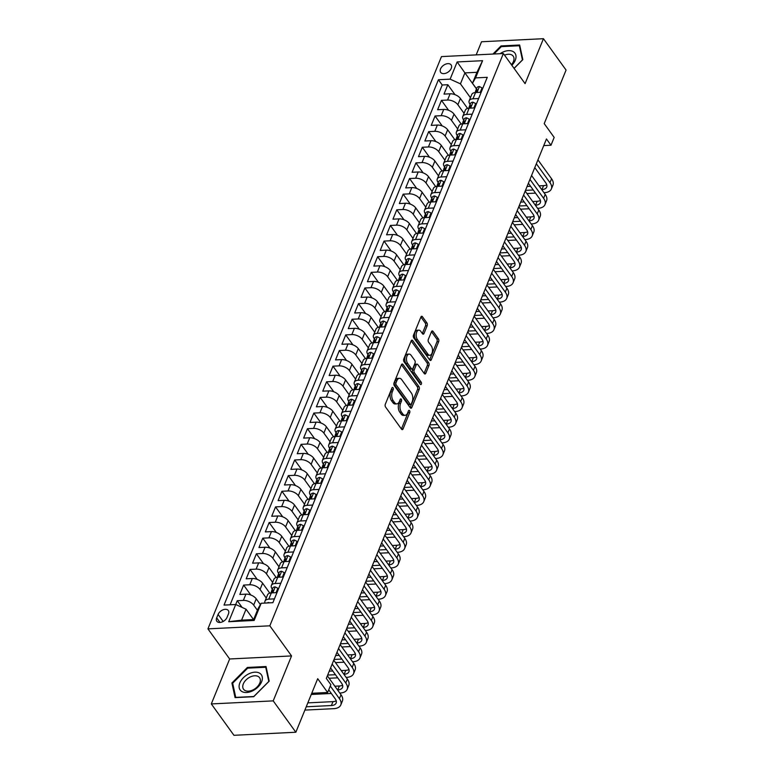 <?xml version="1.0" encoding="UTF-8"?>
<svg xmlns="http://www.w3.org/2000/svg" width="774" height="774" viewBox="0 0 774 774"><rect width="100%" height="100%" fill="white"/><g stroke="black" fill="none" stroke-linecap="round" stroke-linejoin="round"><path stroke-width="1.16" d="M393.018 387.745A1.374 0.755 87.2 0 0 392.515 387.445A1.374 0.755 87.2 0 0 391.963 387.958L385.307 404.26A1.974 1.084 87.2 0 0 385.568 407.027L401.561 429.193A1.974 1.084 87.2 0 0 402.287 429.628A1.974 1.084 87.2 0 0 403.08 428.893L409.736 412.59A1.374 0.755 87.2 0 0 409.552 410.655A1.374 0.755 87.2 0 0 409.04 410.346A1.374 0.755 87.2 0 0 408.488 410.859L407.627 412.977A6.298 3.473 87.2 0 1 405.092 415.328A6.298 3.473 87.2 0 1 402.78 413.945L401.445 412.097A6.298 3.473 87.2 0 1 400.603 403.244L401.464 401.135A1.374 0.755 87.2 0 0 401.29 399.2A1.374 0.755 87.2 0 0 400.777 398.891A1.374 0.755 87.2 0 0 400.226 399.413L399.365 401.522A6.298 3.473 87.2 0 1 396.83 403.873A6.298 3.473 87.2 0 1 394.517 402.49L393.182 400.642A6.298 3.473 87.2 0 1 392.341 391.789L393.202 389.68A1.374 0.755 87.2 0 0 393.018 387.745M440.541 68.896A6.424 4.093 -35.8 0 0 440.696 72.388A6.424 4.093 -35.8 0 0 446.085 73.143A6.424 4.093 -35.8 0 0 451.252 68.373A6.424 4.093 -35.8 0 0 451.107 64.881A6.424 4.093 -35.8 0 0 445.708 64.126A6.424 4.093 -35.8 0 0 440.541 68.896M427.18 325.699A1.974 1.084 87.2 0 0 426.919 322.932L422.43 316.711A1.974 1.084 87.2 0 0 421.704 316.276A1.974 1.084 87.2 0 0 420.911 317.011L413.519 335.123A1.974 1.084 87.2 0 0 413.78 337.89L429.783 360.055A1.974 1.084 87.2 0 0 430.499 360.491A1.974 1.084 87.2 0 0 431.292 359.755L438.684 341.644A1.974 1.084 87.2 0 0 438.423 338.877L433.005 331.369A1.974 1.084 87.2 0 0 432.279 330.933A1.974 1.084 87.2 0 0 431.486 331.669L428.322 339.418A1.974 1.084 87.2 0 0 428.583 342.185L431.273 345.91A5.273 2.902 87.2 0 1 432.405 351.696A5.273 2.902 87.2 0 1 429.86 355.276A5.273 2.902 87.2 0 1 427.925 354.124L417.389 339.525A5.273 2.902 87.2 0 1 416.257 333.739A5.273 2.902 87.2 0 1 418.811 330.159A5.273 2.902 87.2 0 1 420.746 331.32L422.498 333.749A1.974 1.084 87.2 0 0 423.223 334.184A1.974 1.084 87.2 0 0 424.017 333.449L427.18 325.699L425.507 325.777A1.974 1.084 87.2 0 0 425.245 323.01L420.911 317.011M273.212 700.876L291.556 655.926L229.655 658.984L211.312 703.934L273.212 700.876L295.842 732.243L317.698 678.692L327.654 692.498L330.846 684.671L326.318 678.401L546.463 138.962L550.991 145.241L554.174 137.424L544.219 123.617L566.075 70.066L543.445 38.7L481.534 41.757L476.184 54.886M291.556 655.926L269.826 625.818L503.371 53.541L525.091 83.65L543.445 38.7M402.944 364.438A1.974 1.084 87.2 0 0 402.228 364.012A1.974 1.084 87.2 0 0 401.435 364.748L394.043 382.849A1.974 1.084 87.2 0 0 394.305 385.616L410.297 407.792A1.974 1.084 87.2 0 0 411.023 408.217A1.974 1.084 87.2 0 0 411.816 407.482L419.208 389.37A1.974 1.084 87.2 0 0 418.947 386.603L402.944 364.438L401.551 364.506M427.006 362.822A1.974 1.084 87.2 0 1 427.277 365.589L428.941 365.512L425.787 373.262A1.974 1.084 87.2 0 1 424.994 373.997A1.974 1.084 87.2 0 1 424.268 373.561L417.776 364.573A1.974 1.084 87.2 0 0 417.06 364.138A1.974 1.084 87.2 0 0 416.267 364.873L414.167 370.02A1.974 1.084 87.2 0 0 414.429 372.787L421.182 382.143A1.374 0.755 87.2 0 1 421.482 383.652A1.374 0.755 87.2 0 1 420.814 384.591A1.374 0.755 87.2 0 1 420.311 384.291L404.047 361.758A1.974 1.084 87.2 0 1 403.786 358.991L411.178 340.879L427.006 362.822L428.68 362.745L412.687 340.579A1.974 1.084 87.2 0 0 411.962 340.144A1.974 1.084 87.2 0 0 411.178 340.879M428.941 365.512A1.974 1.084 87.2 0 0 428.68 362.745M295.842 732.243L233.942 735.3L211.312 703.934M455.006 94.67L447.827 84.724L443.995 94.099L450.1 93.799L447.556 100.059A8.03 4.334 22.2 0 1 457.869 104.742L464.061 113.323M448.62 110.305L441.451 100.359L437.62 109.734L443.725 109.434L441.17 115.694A8.03 4.334 22.2 0 1 451.484 120.376L457.676 128.958M442.244 125.939L435.065 115.994L431.234 125.378L437.339 125.069L434.794 131.328A8.03 4.334 22.2 0 1 445.108 136.011L451.29 144.593M435.859 141.574L428.68 131.628L424.858 141.013L430.963 140.713L428.409 146.963A8.03 4.334 22.2 0 1 438.723 151.656L444.915 160.228M429.483 157.209L422.304 147.263L418.473 156.648L424.578 156.348L422.033 162.598A8.03 4.334 22.2 0 1 432.347 167.29L438.529 175.872M423.097 172.844L415.919 162.898L412.097 172.283L418.202 171.983L415.648 178.233A8.03 4.334 22.2 0 1 425.961 182.925L432.153 191.507M416.722 188.479L409.543 178.533L405.711 187.918L411.816 187.618L409.272 193.868A8.03 4.334 22.2 0 1 419.585 198.56L425.768 207.142M410.336 204.113L403.157 194.168L399.336 203.552L405.441 203.252L402.886 209.502A8.03 4.334 22.2 0 1 413.2 214.195L419.392 222.777M403.96 219.748L396.781 209.812L392.95 219.187L399.055 218.887L396.511 225.147A8.03 4.334 22.2 0 1 406.814 229.83L413.006 238.411M397.575 235.393L390.396 225.447L386.574 234.822L392.679 234.522L390.125 240.782A8.03 4.334 22.2 0 1 400.439 245.464L406.631 254.046M391.189 251.028L384.02 241.082L380.189 250.457L386.294 250.157L383.74 256.417A8.03 4.334 22.2 0 1 394.053 261.099L400.245 269.681M384.813 266.662L377.635 256.716L373.813 266.101L379.918 265.792L377.364 272.051A8.03 4.334 22.2 0 1 387.677 276.734L393.869 285.316M378.428 282.297L371.259 272.351L367.427 281.736L373.532 281.436L370.978 287.686A8.03 4.334 22.2 0 1 381.292 292.378L387.484 300.951M372.052 297.932L364.873 287.986L361.052 297.371L367.157 297.071L364.602 303.321A8.03 4.334 22.2 0 1 374.916 308.013L381.108 316.595M365.667 313.567L358.497 303.621L354.666 313.006L360.771 312.706L358.217 318.956A8.03 4.334 22.2 0 1 368.53 323.648L374.722 332.23M359.291 329.202L352.112 319.256L348.281 328.64L354.395 328.34L351.841 334.591A8.03 4.334 22.2 0 1 362.155 339.283L368.347 347.865M352.905 344.836L345.736 334.89L341.905 344.275L348.01 343.975L345.456 350.225A8.03 4.334 22.2 0 1 355.769 354.918L361.961 363.499M346.529 360.471L339.351 350.535L335.519 359.91L341.634 359.61L339.08 365.87A8.03 4.334 22.2 0 1 349.393 370.553L355.585 379.134M340.144 376.116L332.975 366.17L329.144 375.545L335.248 375.245L332.694 381.505A8.03 4.334 22.2 0 1 343.008 386.187L349.2 394.769M333.768 391.75L326.589 381.805L322.758 391.18L328.873 390.88L326.318 397.139A8.03 4.334 22.2 0 1 336.632 401.822L342.824 410.404M327.383 407.385L320.213 397.439L316.382 406.824L322.487 406.514L319.933 412.774A8.03 4.334 22.2 0 1 330.246 417.457L336.438 426.039M321.007 423.02L313.828 413.074L309.997 422.459L316.111 422.159L313.557 428.409A8.03 4.334 22.2 0 1 323.871 433.101L330.063 441.673M314.621 438.655L307.452 428.709L303.621 438.094L309.726 437.794L307.172 444.044A8.03 4.334 22.2 0 1 317.485 448.736L323.677 457.318M308.246 454.29L301.067 444.344L297.235 453.728L303.34 453.429L300.796 459.679A8.03 4.334 22.2 0 1 311.109 464.371L317.301 472.953M301.86 469.924L294.681 459.979L290.86 469.363L296.964 469.063L294.41 475.313A8.03 4.334 22.2 0 1 304.724 480.006L310.916 488.588M295.484 485.559L288.305 475.613L284.474 484.998L290.579 484.698L288.034 490.948A8.03 4.334 22.2 0 1 298.348 495.641L304.53 504.222M289.099 501.194L281.92 491.258L278.098 500.633L284.203 500.333L281.649 506.593A8.03 4.334 22.2 0 1 291.962 511.275L298.154 519.857M282.723 516.839L275.544 506.893L271.713 516.268L277.818 515.968L275.273 522.227A8.03 4.334 22.2 0 1 285.587 526.91L291.769 535.492M276.337 532.473L269.159 522.527L265.337 531.902L271.442 531.603L268.888 537.862A8.03 4.334 22.2 0 1 279.201 542.545L285.393 551.127M269.962 548.108L262.783 538.162L258.951 547.547L265.056 547.237L262.512 553.497A8.03 4.334 22.2 0 1 272.816 558.18L279.008 566.761M263.576 563.743L256.397 553.797L252.576 563.182L258.68 562.882L256.126 569.132A8.03 4.334 22.2 0 1 266.44 573.824L272.632 582.396M257.191 579.378L250.021 569.432L246.19 578.817L252.295 578.517L249.741 584.767A8.03 4.334 22.2 0 1 260.054 589.459L266.246 598.041M250.815 595.013L243.636 585.067L239.814 594.451L245.919 594.151A8.03 4.334 22.2 0 1 256.233 598.834L260.393 604.6M450.1 93.799A8.03 4.334 -157.8 0 1 460.414 98.492L467.593 108.428M443.725 109.434A8.03 4.334 -157.8 0 1 454.038 114.126L461.207 124.063M437.339 125.069A8.03 4.334 -157.8 0 1 447.653 129.761L454.831 139.697M430.963 140.713A8.03 4.334 -157.8 0 1 441.277 145.396L448.446 155.332M424.578 156.348A8.03 4.334 -157.8 0 1 434.891 161.031L442.06 170.967M418.202 171.983A8.03 4.334 -157.8 0 1 428.515 176.666L435.685 186.602M411.816 187.618A8.03 4.334 -157.8 0 1 422.13 192.3L429.299 202.246M405.441 203.252A8.03 4.334 -157.8 0 1 415.754 207.945L422.923 217.881M399.055 218.887A8.03 4.334 -157.8 0 1 409.369 223.58L416.538 233.516M392.679 234.522A8.03 4.334 -157.8 0 1 402.993 239.214L410.162 249.151M386.294 250.157A8.03 4.334 -157.8 0 1 396.607 254.849L403.776 264.785M379.918 265.792A8.03 4.334 -157.8 0 1 390.231 270.484L397.401 280.42M373.532 281.436A8.03 4.334 -157.8 0 1 383.846 286.119L391.015 296.055M367.157 297.071A8.03 4.334 -157.8 0 1 377.47 301.754L384.639 311.69M360.771 312.706A8.03 4.334 -157.8 0 1 371.085 317.388L378.254 327.325M354.395 328.34A8.03 4.334 -157.8 0 1 364.709 333.023L371.878 342.969M348.01 343.975A8.03 4.334 -157.8 0 1 358.323 348.668L365.492 358.604M341.634 359.61A8.03 4.334 -157.8 0 1 351.947 364.302L359.117 374.239M335.248 375.245A8.03 4.334 -157.8 0 1 345.562 379.937L352.731 389.873M328.873 390.88A8.03 4.334 -157.8 0 1 339.186 395.572L346.355 405.508M322.487 406.514A8.03 4.334 -157.8 0 1 332.801 411.207L339.97 421.143M316.111 422.159A8.03 4.334 -157.8 0 1 326.415 426.842L333.594 436.778M309.726 437.794A8.03 4.334 -157.8 0 1 320.039 442.476L327.209 452.413M303.34 453.429A8.03 4.334 -157.8 0 1 313.654 458.111L320.833 468.047M296.964 469.063A8.03 4.334 -157.8 0 1 307.278 473.746L314.447 483.692M290.579 484.698A8.03 4.334 -157.8 0 1 300.892 489.391L308.062 499.327M284.203 500.333A8.03 4.334 -157.8 0 1 294.517 505.025L301.686 514.962M277.818 515.968A8.03 4.334 -157.8 0 1 288.131 520.66L295.3 530.596M271.442 531.603A8.03 4.334 -157.8 0 1 281.755 536.295L288.925 546.231M265.056 547.237A8.03 4.334 -157.8 0 1 275.37 551.93L282.539 561.866M258.68 562.882A8.03 4.334 -157.8 0 1 268.994 567.565L276.163 577.501M252.295 578.517A8.03 4.334 -157.8 0 1 262.609 583.199L269.778 593.136M227.053 617.352L228.456 613.917A6.221 3.957 -35.8 0 0 228.311 610.531A6.221 3.957 -35.8 0 0 223.086 609.796A6.221 3.957 -35.8 0 0 218.084 614.43L216.681 617.865A6.221 3.957 -35.8 0 0 216.817 621.251A6.221 3.957 -35.8 0 0 222.051 621.977A6.221 3.957 -35.8 0 0 227.053 617.352M269.826 625.818L207.925 628.865L441.47 56.599L503.371 53.541M447.827 84.724L442.225 84.995L438.423 79.732L224.025 605.094L235.731 604.513L246.045 609.206L253.524 619.558M438.423 79.732L450.129 79.151L457.153 61.949L482.579 60.691L475.565 77.893L487.272 77.313L272.874 602.685L261.167 603.265L254.143 620.458L228.717 621.716L235.731 604.513M470.128 104.451L469.915 104.151A8.03 4.334 22.2 0 1 469.17 100.784A8.03 4.334 22.2 0 1 472.982 98.801L478.622 98.521M463.752 120.086L463.529 119.786A8.03 4.334 22.2 0 1 462.794 116.419A8.03 4.334 22.2 0 1 466.606 114.436L472.237 114.155M457.366 135.721L457.153 135.421A8.03 4.334 22.2 0 1 456.408 132.054A8.03 4.334 22.2 0 1 460.22 130.071L465.861 129.79M450.99 151.356L450.768 151.056A8.03 4.334 22.2 0 1 450.033 147.699A8.03 4.334 22.2 0 1 453.845 145.706L459.475 145.435M444.605 167L444.392 166.691A8.03 4.334 22.2 0 1 443.647 163.333A8.03 4.334 22.2 0 1 447.459 161.34L453.1 161.069M438.229 182.635L438.007 182.325A8.03 4.334 22.2 0 1 437.271 178.968A8.03 4.334 22.2 0 1 441.074 176.985L446.714 176.704M431.844 198.27L431.631 197.96A8.03 4.334 22.2 0 1 430.886 194.603A8.03 4.334 22.2 0 1 434.698 192.62L440.338 192.339M425.468 213.905L425.245 213.605A8.03 4.334 22.2 0 1 424.51 210.238A8.03 4.334 22.2 0 1 428.312 208.254L433.953 207.974M419.082 229.539L418.869 229.239A8.03 4.334 22.2 0 1 418.124 225.873A8.03 4.334 22.2 0 1 421.936 223.889L427.567 223.609M412.706 245.174L412.484 244.874A8.03 4.334 22.2 0 1 411.749 241.507A8.03 4.334 22.2 0 1 415.551 239.524L421.191 239.243M406.321 260.809L406.098 260.509A8.03 4.334 22.2 0 1 405.363 257.142A8.03 4.334 22.2 0 1 409.175 255.159L414.806 254.878M399.945 276.444L399.723 276.144A8.03 4.334 22.2 0 1 398.987 272.777A8.03 4.334 22.2 0 1 402.79 270.794L408.43 270.513M393.56 292.079L393.337 291.779A8.03 4.334 22.2 0 1 392.602 288.421A8.03 4.334 22.2 0 1 396.414 286.428L402.045 286.157M387.184 307.723L386.961 307.413A8.03 4.334 22.2 0 1 386.226 304.056A8.03 4.334 22.2 0 1 390.028 302.063L395.669 301.792M380.798 323.358L380.576 323.048A8.03 4.334 22.2 0 1 379.841 319.691A8.03 4.334 22.2 0 1 383.652 317.708L389.283 317.427M374.413 338.993L374.2 338.683A8.03 4.334 22.2 0 1 373.465 335.326A8.03 4.334 22.2 0 1 377.267 333.342L382.907 333.062M368.037 354.627L367.814 354.328A8.03 4.334 22.2 0 1 367.079 350.961A8.03 4.334 22.2 0 1 370.891 348.977L376.522 348.697M361.651 370.262L361.439 369.962A8.03 4.334 22.2 0 1 360.694 366.595A8.03 4.334 22.2 0 1 364.506 364.612L370.146 364.331M355.276 385.897L355.053 385.597A8.03 4.334 22.2 0 1 354.318 382.23A8.03 4.334 22.2 0 1 358.13 380.247L363.761 379.966M348.89 401.532L348.677 401.232A8.03 4.334 22.2 0 1 347.932 397.865A8.03 4.334 22.2 0 1 351.744 395.882L357.385 395.601M342.514 417.167L342.292 416.867A8.03 4.334 22.2 0 1 341.557 413.5A8.03 4.334 22.2 0 1 345.368 411.516L350.999 411.236M336.129 432.801L335.916 432.502A8.03 4.334 22.2 0 1 335.171 429.144A8.03 4.334 22.2 0 1 338.983 427.151L344.623 426.88M329.753 448.446L329.531 448.136A8.03 4.334 22.2 0 1 328.795 444.779A8.03 4.334 22.2 0 1 332.607 442.786L338.238 442.515M323.368 464.081L323.155 463.771A8.03 4.334 22.2 0 1 322.41 460.414A8.03 4.334 22.2 0 1 326.222 458.431L331.862 458.15M316.992 479.716L316.769 479.406A8.03 4.334 22.2 0 1 316.034 476.049A8.03 4.334 22.2 0 1 319.846 474.065L325.477 473.785M310.606 495.35L310.393 495.05A8.03 4.334 22.2 0 1 309.648 491.683A8.03 4.334 22.2 0 1 313.46 489.7L319.101 489.42M304.23 510.985L304.008 510.685A8.03 4.334 22.2 0 1 303.273 507.318A8.03 4.334 22.2 0 1 307.084 505.335L312.715 505.054M297.845 526.62L297.632 526.32A8.03 4.334 22.2 0 1 296.887 522.953A8.03 4.334 22.2 0 1 300.699 520.97L306.34 520.689M291.469 542.255L291.247 541.955A8.03 4.334 22.2 0 1 290.511 538.588A8.03 4.334 22.2 0 1 294.313 536.605L299.954 536.324M285.084 557.89L284.871 557.59A8.03 4.334 22.2 0 1 284.126 554.223A8.03 4.334 22.2 0 1 287.938 552.239L293.569 551.959M278.708 573.524L278.485 573.224A8.03 4.334 22.2 0 1 277.75 569.867A8.03 4.334 22.2 0 1 281.552 567.874L287.193 567.603M272.322 589.169L272.1 588.859A8.03 4.334 22.2 0 1 271.364 585.502A8.03 4.334 22.2 0 1 275.176 583.509L280.807 583.238M242.098 607.406L237.26 600.701L243.365 600.401A8.03 4.334 22.2 0 1 253.678 605.094L257.413 610.27M264.979 603.072A8.03 4.334 22.2 0 1 264.989 601.137L267.533 594.877A8.03 4.334 22.2 0 1 271.345 592.894L276.986 592.613M264.989 601.137A8.03 4.334 22.2 0 1 268.791 599.153L274.431 598.873M481.167 92.27L475.536 92.551A8.03 4.334 -157.8 0 0 471.724 94.534L469.17 100.784M474.791 107.905L469.15 108.186A8.03 4.334 -157.8 0 0 465.348 110.169L462.794 116.419M468.405 123.54L462.775 123.821A8.03 4.334 -157.8 0 0 458.963 125.804L456.408 132.054M462.03 139.175L456.389 139.455A8.03 4.334 -157.8 0 0 452.587 141.439L450.033 147.699M455.644 154.81L450.013 155.09A8.03 4.334 -157.8 0 0 446.201 157.074L443.647 163.333M449.268 170.444L443.628 170.725A8.03 4.334 -157.8 0 0 439.826 172.708L437.271 178.968M442.883 186.079L437.252 186.36A8.03 4.334 -157.8 0 0 433.44 188.343L430.886 194.603M436.507 201.724L430.866 201.995A8.03 4.334 -157.8 0 0 427.064 203.988L424.51 210.238M430.121 217.359L424.491 217.629A8.03 4.334 -157.8 0 0 420.679 219.623L418.124 225.873M423.746 232.993L418.105 233.274A8.03 4.334 -157.8 0 0 414.293 235.257L411.749 241.507M417.36 248.628L411.729 248.909A8.03 4.334 -157.8 0 0 407.917 250.892L405.363 257.142M410.984 264.263L405.344 264.544A8.03 4.334 -157.8 0 0 401.532 266.527L398.987 272.777M404.599 279.898L398.968 280.178A8.03 4.334 -157.8 0 0 395.156 282.162L392.602 288.421M398.223 295.533L392.582 295.813A8.03 4.334 -157.8 0 0 388.771 297.797L386.226 304.056M391.838 311.167L386.207 311.448A8.03 4.334 -157.8 0 0 382.395 313.431L379.841 319.691M385.462 326.802L379.821 327.083A8.03 4.334 -157.8 0 0 376.009 329.066L373.465 335.326M379.076 342.447L373.445 342.718A8.03 4.334 -157.8 0 0 369.633 344.711L367.079 350.961M372.7 358.081L367.06 358.352A8.03 4.334 -157.8 0 0 363.248 360.345L360.694 366.595M366.315 373.716L360.684 373.997A8.03 4.334 -157.8 0 0 356.872 375.98L354.318 382.23M359.939 389.351L354.298 389.632A8.03 4.334 -157.8 0 0 350.487 391.615L347.932 397.865M353.554 404.986L347.913 405.266A8.03 4.334 -157.8 0 0 344.111 407.25L341.557 413.5M347.168 420.621L341.537 420.901A8.03 4.334 -157.8 0 0 337.725 422.885L335.171 429.144M340.792 436.255L335.152 436.536A8.03 4.334 -157.8 0 0 331.349 438.519L328.795 444.779M334.407 451.89L328.776 452.171A8.03 4.334 -157.8 0 0 324.964 454.154L322.41 460.414M328.031 467.525L322.39 467.806A8.03 4.334 -157.8 0 0 318.588 469.789L316.034 476.049M321.645 483.169L316.015 483.44A8.03 4.334 -157.8 0 0 312.203 485.433L309.648 491.683M315.27 498.804L309.629 499.075A8.03 4.334 -157.8 0 0 305.827 501.068L303.273 507.318M308.884 514.439L303.253 514.72A8.03 4.334 -157.8 0 0 299.441 516.703L296.887 522.953M302.508 530.074L296.868 530.354A8.03 4.334 -157.8 0 0 293.065 532.338L290.511 538.588M296.123 545.709L290.492 545.989A8.03 4.334 -157.8 0 0 286.68 547.973L284.126 554.223M289.747 561.344L284.106 561.624A8.03 4.334 -157.8 0 0 280.294 563.607L277.75 569.867M283.361 576.978L277.731 577.259A8.03 4.334 -157.8 0 0 273.919 579.242L271.364 585.502M243.636 585.067L249.741 584.767M250.021 569.432L256.126 569.132M256.397 553.797L262.512 553.497M262.783 538.162L268.888 537.862M269.159 522.527L275.273 522.227M275.544 506.893L281.649 506.593M281.92 491.258L288.034 490.948M288.305 475.613L294.41 475.313M294.681 459.979L300.796 459.679M301.067 444.344L307.172 444.044M307.452 428.709L313.557 428.409M313.828 413.074L319.933 412.774M320.213 397.439L326.318 397.139M326.589 381.805L332.694 381.505M332.975 366.17L339.08 365.87M339.351 350.535L345.456 350.225M345.736 334.89L351.841 334.591M352.112 319.256L358.217 318.956M358.497 303.621L364.602 303.321M364.873 287.986L370.978 287.686M371.259 272.351L377.364 272.051M377.635 256.716L383.74 256.417M384.02 241.082L390.125 240.782M390.396 225.447L396.511 225.147M396.781 209.812L402.886 209.502M403.157 194.168L409.272 193.868M409.543 178.533L415.648 178.233M415.919 162.898L422.033 162.598M422.304 147.263L428.409 146.963M428.68 131.628L434.794 131.328M435.065 115.994L441.17 115.694M441.451 100.359L447.556 100.059M442.225 84.995L230.101 604.794M237.26 600.701L235.702 604.513M476.474 88.913L464.913 72.891L460.443 83.844L470.437 97.688M246.045 609.206L241.585 620.148L253.63 619.558L258.09 608.606L261.167 603.265M229.655 658.984L207.925 628.865M543.754 145.599L550.991 145.241M311.748 693.281L327.654 692.498M476.513 88.817L472.488 83.244L476.958 72.301L464.913 72.891L457.153 61.949M475.565 77.893L472.488 83.244M460.443 83.844L450.129 79.151M241.585 620.148L228.717 621.716M253.63 619.558L254.143 620.458M482.579 60.691L476.958 72.301M269.197 681.159L266.033 666.53L247.39 667.449L231.91 682.997L235.073 697.626L253.717 696.706L269.197 681.159M514.1 68.412L522.837 59.637L519.673 45.008L501.03 45.927L492.941 54.054M232.926 684.409L231.91 682.997M247.893 668.146L247.39 667.449M501.533 46.624L501.03 45.927M391.654 388.703A1.374 0.755 87.2 0 1 391.528 389.767L390.667 391.876A6.298 3.473 87.2 0 0 391.509 400.729L393.182 400.642M396.83 403.873L395.156 403.96A6.298 3.473 87.2 0 1 392.844 402.577L391.509 400.729M405.092 415.328L403.418 415.406A6.298 3.473 87.2 0 1 401.106 414.022L399.771 412.174A6.298 3.473 87.2 0 1 398.939 403.331L399.8 401.213A1.374 0.755 87.2 0 0 399.916 400.158M403.08 428.893L401.406 428.98L408.062 412.668A1.374 0.755 87.2 0 0 408.179 411.613M411.816 407.482L410.143 407.569L417.534 389.457A1.974 1.084 87.2 0 0 417.273 386.69L401.435 364.738M395.978 382.888A1.374 0.755 87.2 0 0 396.162 384.823L410.201 404.28A1.374 0.755 87.2 0 0 410.704 404.589A1.374 0.755 87.2 0 0 411.265 404.076L412.165 401.841A6.298 3.473 87.2 0 0 411.333 392.998L401.735 379.695A6.298 3.473 87.2 0 0 399.413 378.312A6.298 3.473 87.2 0 0 396.888 380.663L395.978 382.888L394.305 382.975A1.374 0.755 87.2 0 0 394.488 384.91L396.162 384.823M410.704 404.589L409.03 404.667A1.374 0.755 87.2 0 1 408.527 404.367L394.488 384.91M399.413 378.312L397.749 378.389A6.298 3.473 87.2 0 0 395.214 380.75L396.888 380.663M394.305 382.975L395.214 380.75M427.277 365.589L424.113 373.339L425.787 373.262M417.06 364.138L415.386 364.225A1.974 1.084 87.2 0 0 414.593 364.96L412.494 370.098A1.974 1.084 87.2 0 0 412.755 372.865L419.508 382.221L421.182 382.143M419.818 383.623A1.374 0.755 87.2 0 0 419.508 382.221M411.052 355.247A5.273 2.902 87.2 0 0 409.117 354.086A5.273 2.902 87.2 0 0 406.563 357.675A5.273 2.902 87.2 0 0 407.695 363.451L411.41 368.598A1.974 1.084 87.2 0 0 412.136 369.024A1.974 1.084 87.2 0 0 412.919 368.289L415.019 363.151A1.974 1.084 87.2 0 0 414.758 360.384L411.052 355.247M409.117 354.086L407.443 354.173A5.273 2.902 87.2 0 0 404.889 357.752A5.273 2.902 87.2 0 0 406.021 363.538L407.695 363.451M412.136 369.024L410.462 369.111A1.974 1.084 87.2 0 1 409.736 368.676L406.021 363.538M424.017 333.449L422.343 333.526L425.507 325.777M418.811 330.159L417.138 330.246A5.273 2.902 87.2 0 0 414.583 333.826A5.273 2.902 87.2 0 0 415.725 339.612L417.389 339.525M429.86 355.276L428.186 355.363A5.273 2.902 87.2 0 1 426.251 354.202L415.725 339.612M431.292 359.755L429.618 359.833L437.01 341.721A1.974 1.084 87.2 0 0 436.749 338.954L431.486 331.669M269.439 602.849L268.781 602.511A5.321 2.873 -157.8 0 0 267.117 602.965M304.879 710.097L333.652 708.674A15.045 8.127 -157.8 0 0 340.792 704.959A15.045 8.127 -157.8 0 0 339.409 698.651L330.295 686.025M340.792 704.959L342.389 701.051A15.045 8.127 -157.8 0 0 341.005 694.742L327.363 675.837M328.727 689.857L335.229 698.854A10.033 5.418 22.2 0 1 336.148 703.063A10.033 5.418 22.2 0 1 331.388 705.54L306.233 706.788M336.216 700.809A10.033 5.418 22.2 0 1 332.984 701.631L307.829 702.879M239.863 682.871A13.042 8.301 -35.8 0 0 246.587 692.498A13.042 8.301 -35.8 0 0 261.612 681.797A13.042 8.301 -35.8 0 0 254.888 672.171A13.042 8.301 -35.8 0 0 239.863 682.871M243.326 683.877A9.878 6.289 -35.8 0 0 243.558 689.257A9.878 6.289 -35.8 0 0 251.85 690.408A9.878 6.289 -35.8 0 0 259.793 683.065A9.878 6.289 -35.8 0 0 259.571 677.695A9.878 6.289 -35.8 0 0 251.269 676.534A9.878 6.289 -35.8 0 0 243.326 683.877M265.734 667.265L268.801 681.439L253.804 696.503L235.741 697.393L232.674 683.219L247.67 668.156L265.734 667.265L266.391 668.175M511.846 65.297A13.042 8.301 -35.8 0 0 513.404 51.732A13.042 8.301 -35.8 0 0 500.043 53.706M511.43 64.716A9.878 6.289 -35.8 0 0 513.21 56.173A9.878 6.289 -35.8 0 0 512.04 55.08A9.878 6.289 -35.8 0 0 504.532 55.157M493.967 54.006L501.31 46.634L519.373 45.743L522.44 59.917L514.052 68.344M520.031 46.643L519.373 45.743M276.076 592.661L277.866 588.279L275.157 586.876A5.321 2.873 -157.8 0 0 272.719 588.192L271.51 591.162A5.321 2.873 -157.8 0 0 271.393 591.868L271.413 592.245M339.786 693.059L340.028 693.04A15.045 8.127 -157.8 0 0 347.178 689.315A15.045 8.127 -157.8 0 0 345.784 683.016L332.152 664.111M347.178 689.315L348.764 685.406A15.045 8.127 -157.8 0 0 347.381 679.108L333.749 660.203M270.784 592.942A5.321 2.873 22.2 0 1 272.042 591.946L272.806 590.069A5.321 2.873 -157.8 0 0 271.51 591.162M273.309 590.175L272.806 590.069L273.328 590.794M330.585 667.952L341.605 683.219A10.033 5.418 22.2 0 1 342.534 687.428A10.033 5.418 22.2 0 1 337.764 689.905L337.522 689.915M342.592 685.174A10.033 5.418 22.2 0 1 339.36 685.996L334.852 686.219M329.076 690.331L328.524 690.36M311.264 694.462L331.34 693.475M278.437 589.062L277.866 588.279M282.462 577.027L284.252 572.644L281.543 571.241A5.321 2.873 -157.8 0 0 279.104 572.557L277.885 575.527A5.321 2.873 -157.8 0 0 277.769 576.233L277.789 576.611M346.172 677.414L346.413 677.405A15.045 8.127 -157.8 0 0 353.554 673.68A15.045 8.127 -157.8 0 0 352.17 667.381L338.528 648.477M353.554 673.68L355.15 669.771A15.045 8.127 -157.8 0 0 353.766 663.473L340.125 644.568M277.169 577.307A5.321 2.873 22.2 0 1 278.417 576.311L279.191 574.434A5.321 2.873 -157.8 0 0 277.885 575.527M279.695 574.54L279.191 574.434L279.714 575.159M336.971 652.308L347.99 667.585A10.033 5.418 22.2 0 1 348.91 671.784A10.033 5.418 22.2 0 1 344.149 674.27L343.908 674.28M348.977 669.529A10.033 5.418 22.2 0 1 345.746 670.361L341.237 670.584M332.791 671L329.269 671.174M335.461 674.696L327.673 675.083M329.114 678.256L337.725 677.84M284.813 573.428L284.252 572.644M288.837 561.392L290.627 557.009L287.928 555.606A5.321 2.873 -157.8 0 0 285.48 556.922L284.271 559.892A5.321 2.873 -157.8 0 0 284.155 560.599L284.174 560.976M352.547 661.78L352.789 661.77A15.045 8.127 -157.8 0 0 359.939 658.045A15.045 8.127 -157.8 0 0 358.556 651.747L344.914 632.842M359.939 658.045L361.535 654.136A15.045 8.127 -157.8 0 0 360.142 647.838L346.51 628.933M283.545 561.672A5.321 2.873 22.2 0 1 284.803 560.666L285.567 558.799A5.321 2.873 -157.8 0 0 284.271 559.892M286.07 558.905L285.567 558.799L286.09 559.515M343.346 636.673L354.366 651.95A10.033 5.418 22.2 0 1 355.295 656.149A10.033 5.418 22.2 0 1 350.525 658.635L350.283 658.645M355.353 653.895A10.033 5.418 22.2 0 1 352.122 654.727L347.613 654.949M339.167 655.365L335.655 655.539M341.837 659.061L334.058 659.448M335.49 662.621L344.101 662.196M291.198 557.793L290.627 557.009M295.223 545.757L297.013 541.365L294.304 539.971A5.321 2.873 -157.8 0 0 291.866 541.287L290.647 544.257A5.321 2.873 -157.8 0 0 290.54 544.964L290.55 545.341M358.933 646.145L359.175 646.135A15.045 8.127 -157.8 0 0 366.315 642.41A15.045 8.127 -157.8 0 0 364.931 636.102L351.29 617.207M366.315 642.41L367.911 638.502A15.045 8.127 -157.8 0 0 366.528 632.194L352.886 613.298M289.931 546.038A5.321 2.873 22.2 0 1 291.179 545.031L291.953 543.154A5.321 2.873 -157.8 0 0 290.647 544.257M292.456 543.271L291.953 543.154L292.475 543.88M349.732 621.038L360.752 636.315A10.033 5.418 22.2 0 1 361.671 640.514A10.033 5.418 22.2 0 1 356.911 643L356.669 643.01M361.739 638.26A10.033 5.418 22.2 0 1 358.507 639.092L353.999 639.314M345.552 639.73L342.031 639.904M348.223 643.426L340.434 643.813M341.876 646.987L350.487 646.561M297.574 542.148L297.013 541.365M301.599 530.113L303.389 525.73L300.689 524.337A5.321 2.873 -157.8 0 0 298.242 525.643L297.032 528.613A5.321 2.873 -157.8 0 0 296.916 529.329L296.935 529.706M365.309 630.51L365.551 630.5A15.045 8.127 -157.8 0 0 372.7 626.776A15.045 8.127 -157.8 0 0 371.317 620.467L357.675 601.572M372.7 626.776L374.297 622.867A15.045 8.127 -157.8 0 0 372.904 616.559L359.271 597.663M296.307 530.393A5.321 2.873 22.2 0 1 297.564 529.397L298.329 527.52A5.321 2.873 -157.8 0 0 297.032 528.613M298.832 527.636L298.329 527.52L298.851 528.245M356.108 605.403L367.128 620.68A10.033 5.418 22.2 0 1 368.056 624.879A10.033 5.418 22.2 0 1 363.287 627.366L363.045 627.375M368.114 622.625A10.033 5.418 22.2 0 1 364.883 623.457L360.374 623.68M351.928 624.096L348.416 624.27M354.598 627.791L346.82 628.178M348.252 631.352L356.862 630.926M303.959 526.514L303.389 525.73M307.984 514.478L309.774 510.095L307.065 508.702A5.321 2.873 -157.8 0 0 304.627 510.008L303.418 512.978A5.321 2.873 -157.8 0 0 303.302 513.694L303.311 514.071M371.694 614.875L371.936 614.866A15.045 8.127 -157.8 0 0 379.076 611.141A15.045 8.127 -157.8 0 0 377.693 604.833L364.051 585.937M379.076 611.141L380.673 607.232A15.045 8.127 -157.8 0 0 379.289 600.924L365.647 582.029M302.692 514.758A5.321 2.873 22.2 0 1 303.94 513.762L304.714 511.885A5.321 2.873 -157.8 0 0 303.418 512.978M305.217 512.001L304.714 511.885L305.237 512.611M362.493 589.769L373.513 605.045A10.033 5.418 22.2 0 1 374.432 609.244A10.033 5.418 22.2 0 1 369.672 611.731L369.43 611.741M374.5 606.99A10.033 5.418 22.2 0 1 371.268 607.822L366.76 608.045M358.314 608.461L354.792 608.635M360.984 612.157L353.196 612.544M354.637 615.717L363.248 615.291M310.335 510.879L309.774 510.095M314.37 498.843L316.15 494.46L313.451 493.067A5.321 2.873 -157.8 0 0 311.003 494.373L309.793 497.343A5.321 2.873 -157.8 0 0 309.677 498.059L309.697 498.437M378.07 599.24L378.312 599.231A15.045 8.127 -157.8 0 0 385.462 595.506A15.045 8.127 -157.8 0 0 384.078 589.198L370.436 570.303M385.462 595.506L387.058 591.597A15.045 8.127 -157.8 0 0 385.665 585.289L372.033 566.394M309.068 499.124A5.321 2.873 22.2 0 1 310.326 498.127L311.09 496.25A5.321 2.873 -157.8 0 0 309.793 497.343M311.593 496.366L311.09 496.25L311.612 496.976M368.869 574.134L379.889 589.401A10.033 5.418 22.2 0 1 380.818 593.61A10.033 5.418 22.2 0 1 376.058 596.086L375.806 596.106M380.876 591.355A10.033 5.418 22.2 0 1 377.644 592.178L373.136 592.4M364.689 592.826L361.177 592.99M367.36 596.522L359.581 596.909M361.013 600.082L369.624 599.656M316.721 495.244L316.15 494.46M320.746 483.208L322.535 478.825L319.826 477.432A5.321 2.873 -157.8 0 0 317.388 478.738L316.179 481.709A5.321 2.873 -157.8 0 0 316.063 482.425L316.082 482.802M384.455 583.606L384.697 583.596A15.045 8.127 -157.8 0 0 391.838 579.871A15.045 8.127 -157.8 0 0 390.454 573.563L376.822 554.658M391.838 579.871L393.434 575.962A15.045 8.127 -157.8 0 0 392.05 569.654L378.409 550.749M315.453 483.489A5.321 2.873 22.2 0 1 316.711 482.492L317.475 480.615A5.321 2.873 -157.8 0 0 316.179 481.709M317.979 480.731L317.475 480.615L317.998 481.341M375.255 558.499L386.274 573.766A10.033 5.418 22.2 0 1 387.193 577.975A10.033 5.418 22.2 0 1 382.433 580.452L382.192 580.471M387.261 575.721A10.033 5.418 22.2 0 1 384.03 576.543L379.521 576.765M371.075 577.181L367.553 577.356M373.745 580.887L365.957 581.264M367.398 584.447L376.009 584.022M323.097 479.609L322.535 478.825M327.131 467.573L328.921 463.191L326.212 461.788A5.321 2.873 -157.8 0 0 323.764 463.104L322.555 466.074A5.321 2.873 -157.8 0 0 322.439 466.79L322.458 467.157M390.831 567.971L391.083 567.952A15.045 8.127 -157.8 0 0 398.223 564.236A15.045 8.127 -157.8 0 0 396.839 557.928L383.198 539.023M398.223 564.236L399.819 560.328A15.045 8.127 -157.8 0 0 398.436 554.02L384.794 535.115M321.829 467.854A5.321 2.873 22.2 0 1 323.087 466.857L323.851 464.981A5.321 2.873 -157.8 0 0 322.555 466.074M324.364 465.097L323.851 464.981L324.374 465.706M381.63 542.864L392.65 558.131A10.033 5.418 22.2 0 1 393.579 562.34A10.033 5.418 22.2 0 1 388.819 564.817L388.567 564.836M393.637 560.086A10.033 5.418 22.2 0 1 390.406 560.908L385.897 561.131M377.451 561.547L373.939 561.721M380.121 565.252L372.342 565.63M373.774 568.813L382.385 568.387M329.482 463.974L328.921 463.191M333.507 451.939L335.297 447.556L332.588 446.153A5.321 2.873 -157.8 0 0 330.15 447.469L328.94 450.439A5.321 2.873 -157.8 0 0 328.824 451.145L328.844 451.523M397.217 552.336L397.459 552.317A15.045 8.127 -157.8 0 0 404.599 548.592A15.045 8.127 -157.8 0 0 403.215 542.293L389.583 523.388M404.599 548.592L406.195 544.683A15.045 8.127 -157.8 0 0 404.812 538.385L391.17 519.48M328.215 452.219A5.321 2.873 22.2 0 1 329.472 451.223L330.237 449.346A5.321 2.873 -157.8 0 0 328.94 450.439M330.74 449.452L330.237 449.346L330.759 450.071M388.016 527.229L399.036 542.497A10.033 5.418 22.2 0 1 399.955 546.705A10.033 5.418 22.2 0 1 395.195 549.182L394.953 549.192M400.023 544.451A10.033 5.418 22.2 0 1 396.791 545.273L392.283 545.496M383.836 545.912L380.315 546.086M386.507 549.608L378.718 549.995M380.16 553.178L388.771 552.752M335.858 448.339L335.297 447.556M339.892 436.304L341.682 431.921L338.973 430.518A5.321 2.873 -157.8 0 0 336.526 431.834L335.316 434.804A5.321 2.873 -157.8 0 0 335.2 435.51L335.219 435.888M403.593 536.692L403.844 536.682A15.045 8.127 -157.8 0 0 410.984 532.957A15.045 8.127 -157.8 0 0 409.601 526.659L395.959 507.754M410.984 532.957L412.581 529.048A15.045 8.127 -157.8 0 0 411.197 522.75L397.555 503.845M334.591 436.584A5.321 2.873 22.2 0 1 335.848 435.588L336.613 433.711A5.321 2.873 -157.8 0 0 335.316 434.804M337.125 433.817L336.613 433.711L337.135 434.437M394.392 511.585L405.412 526.862A10.033 5.418 22.2 0 1 406.34 531.061A10.033 5.418 22.2 0 1 401.58 533.547L401.329 533.557M406.398 528.806A10.033 5.418 22.2 0 1 403.177 529.639L398.668 529.861M390.222 530.277L386.7 530.451M392.882 533.973L385.104 534.36M386.536 537.533L395.146 537.117M342.243 432.705L341.682 431.921M346.268 420.669L348.058 416.286L345.349 414.883A5.321 2.873 -157.8 0 0 342.911 416.199L341.702 419.169A5.321 2.873 -157.8 0 0 341.586 419.876L341.605 420.253M409.978 521.057L410.22 521.047A15.045 8.127 -157.8 0 0 417.36 517.322A15.045 8.127 -157.8 0 0 415.977 511.024L402.345 492.119M417.36 517.322L418.957 513.414A15.045 8.127 -157.8 0 0 417.573 507.115L403.931 488.21M340.976 420.95A5.321 2.873 22.2 0 1 342.234 419.943L342.998 418.076A5.321 2.873 -157.8 0 0 341.702 419.169M343.501 418.183L342.998 418.076L343.521 418.792M400.777 495.95L411.797 511.227A10.033 5.418 22.2 0 1 412.716 515.426A10.033 5.418 22.2 0 1 407.956 517.912L407.714 517.922M412.784 513.172A10.033 5.418 22.2 0 1 409.552 514.004L405.044 514.226M396.598 514.642L393.076 514.816M399.268 518.338L391.48 518.725M392.921 521.899L401.532 521.473M348.619 417.07L348.058 416.286M352.654 405.034L354.444 400.642L351.735 399.249A5.321 2.873 -157.8 0 0 349.287 400.564L348.077 403.535A5.321 2.873 -157.8 0 0 347.961 404.241L347.981 404.618M416.354 505.422L416.606 505.412A15.045 8.127 -157.8 0 0 423.746 501.687A15.045 8.127 -157.8 0 0 422.362 495.379L408.72 476.484M423.746 501.687L425.342 497.779A15.045 8.127 -157.8 0 0 423.959 491.471L410.317 472.575M347.352 405.315A5.321 2.873 22.2 0 1 348.61 404.309L349.374 402.432A5.321 2.873 -157.8 0 0 348.077 403.535M349.887 402.548L349.374 402.432L349.896 403.157M407.153 480.315L418.173 495.592A10.033 5.418 22.2 0 1 419.102 499.791A10.033 5.418 22.2 0 1 414.342 502.278L414.09 502.287M419.16 497.537A10.033 5.418 22.2 0 1 415.938 498.369L411.429 498.591M402.983 499.007L399.461 499.182M405.644 502.703L397.865 503.09M399.297 506.264L407.908 505.838M355.005 401.425L354.444 400.642M359.03 389.39L360.819 385.007L358.11 383.614A5.321 2.873 -157.8 0 0 355.672 384.92L354.463 387.89A5.321 2.873 -157.8 0 0 354.347 388.606L354.366 388.983M422.739 489.787L422.981 489.778A15.045 8.127 -157.8 0 0 430.121 486.053A15.045 8.127 -157.8 0 0 428.738 479.745L415.106 460.849M430.121 486.053L431.718 482.144A15.045 8.127 -157.8 0 0 430.334 475.836L416.702 456.941M353.737 389.67A5.321 2.873 22.2 0 1 354.995 388.674L355.759 386.797A5.321 2.873 -157.8 0 0 354.463 387.89M356.263 386.913L355.759 386.797L356.282 387.522M413.539 464.681L424.558 479.957A10.033 5.418 22.2 0 1 425.477 484.156A10.033 5.418 22.2 0 1 420.717 486.643L420.476 486.653M425.545 481.902A10.033 5.418 22.2 0 1 422.314 482.734L417.805 482.957M409.359 483.373L405.837 483.547M412.029 487.069L404.241 487.456M405.682 490.629L414.293 490.203M361.39 385.791L360.819 385.007M365.415 373.755L367.205 369.372L364.496 367.979A5.321 2.873 -157.8 0 0 362.058 369.285L360.839 372.255A5.321 2.873 -157.8 0 0 360.723 372.971L360.742 373.349M429.115 474.152L429.367 474.143A15.045 8.127 -157.8 0 0 436.507 470.418A15.045 8.127 -157.8 0 0 435.123 464.11L421.482 445.214M436.507 470.418L438.103 466.509A15.045 8.127 -157.8 0 0 436.72 460.201L423.078 441.306M360.123 374.036A5.321 2.873 22.2 0 1 361.371 373.039L362.135 371.162A5.321 2.873 -157.8 0 0 360.839 372.255M362.648 371.278L362.135 371.162L362.658 371.888M419.914 449.046L430.934 464.323A10.033 5.418 22.2 0 1 431.863 468.522A10.033 5.418 22.2 0 1 427.103 471.008L426.851 471.018M431.921 466.267A10.033 5.418 22.2 0 1 428.699 467.099L424.191 467.322M415.744 467.738L412.223 467.912M418.405 471.434L410.626 471.821M412.068 474.994L420.669 474.568M367.766 370.156L367.205 369.372M371.791 358.12L373.581 353.737L370.872 352.344A5.321 2.873 -157.8 0 0 368.434 353.65L367.224 356.621A5.321 2.873 -157.8 0 0 367.108 357.336L367.128 357.714M435.501 458.518L435.743 458.508A15.045 8.127 -157.8 0 0 442.883 454.783A15.045 8.127 -157.8 0 0 441.499 448.475L427.867 429.58M442.883 454.783L444.479 450.874A15.045 8.127 -157.8 0 0 443.096 444.566L429.464 425.671M366.499 358.401A5.321 2.873 22.2 0 1 367.756 357.404L368.521 355.527A5.321 2.873 -157.8 0 0 367.224 356.621M369.024 355.643L368.521 355.527L369.043 356.253M426.3 433.411L437.32 448.678A10.033 5.418 22.2 0 1 438.239 452.887A10.033 5.418 22.2 0 1 433.479 455.364L433.237 455.383M438.307 450.632A10.033 5.418 22.2 0 1 435.075 451.455L430.567 451.677M422.12 452.103L418.599 452.268M424.791 455.799L417.002 456.186M418.444 459.359L427.054 458.934M374.152 354.521L373.581 353.737M378.176 342.485L379.966 338.103L377.257 336.709A5.321 2.873 -157.8 0 0 374.819 338.015L373.6 340.986A5.321 2.873 -157.8 0 0 373.484 341.702L373.503 342.079M441.877 442.883L442.128 442.873A15.045 8.127 -157.8 0 0 449.268 439.148A15.045 8.127 -157.8 0 0 447.885 432.84L434.243 413.935M449.268 439.148L450.865 435.24A15.045 8.127 -157.8 0 0 449.481 428.931L435.839 410.026M372.884 342.766A5.321 2.873 22.2 0 1 374.132 341.769L374.897 339.892A5.321 2.873 -157.8 0 0 373.6 340.986M375.409 340.009L374.897 339.892L375.419 340.618M432.676 417.776L443.705 433.043A10.033 5.418 22.2 0 1 444.624 437.252A10.033 5.418 22.2 0 1 439.864 439.729L439.622 439.748M444.682 434.998A10.033 5.418 22.2 0 1 441.461 435.82L436.952 436.043M428.506 436.459L424.984 436.633M431.166 440.164L423.388 440.541M424.829 443.725L433.43 443.299M380.527 338.886L379.966 338.103M384.552 326.851L386.342 322.468L383.633 321.065A5.321 2.873 -157.8 0 0 381.195 322.381L379.986 325.351A5.321 2.873 -157.8 0 0 379.87 326.067L379.889 326.435M448.262 427.248L448.504 427.229A15.045 8.127 -157.8 0 0 455.644 423.513A15.045 8.127 -157.8 0 0 454.261 417.205L440.629 398.3M455.644 423.513L457.241 419.605A15.045 8.127 -157.8 0 0 455.857 413.297L442.225 394.392M379.26 327.131A5.321 2.873 22.2 0 1 380.518 326.135L381.282 324.258A5.321 2.873 -157.8 0 0 379.986 325.351M381.785 324.374L381.282 324.258L381.805 324.983M439.061 402.141L450.081 417.409A10.033 5.418 22.2 0 1 451 421.617A10.033 5.418 22.2 0 1 446.24 424.094L445.998 424.113M451.068 419.363A10.033 5.418 22.2 0 1 447.836 420.185L443.328 420.408M434.882 420.824L431.36 420.998M437.552 424.529L429.773 424.907M431.205 428.09L439.816 427.664M386.913 323.251L386.342 322.468M390.938 311.216L392.728 306.833L390.019 305.43A5.321 2.873 -157.8 0 0 387.581 306.746L386.361 309.716A5.321 2.873 -157.8 0 0 386.245 310.422L386.265 310.8M454.638 411.613L454.889 411.594A15.045 8.127 -157.8 0 0 462.03 407.869A15.045 8.127 -157.8 0 0 460.646 401.571L447.004 382.666M462.03 407.869L463.626 403.96A15.045 8.127 -157.8 0 0 462.242 397.662L448.601 378.757M385.646 311.496A5.321 2.873 22.2 0 1 386.894 310.5L387.658 308.623A5.321 2.873 -157.8 0 0 386.361 309.716M388.171 308.729L387.658 308.623L388.18 309.348M445.447 386.507L456.466 401.774A10.033 5.418 22.2 0 1 457.386 405.982A10.033 5.418 22.2 0 1 452.626 408.459L452.384 408.469M457.453 403.728A10.033 5.418 22.2 0 1 454.222 404.55L449.713 404.773M441.267 405.189L437.745 405.363M443.937 408.885L436.149 409.272M437.591 412.455L446.192 412.029M393.289 307.617L392.728 306.833M397.314 295.581L399.103 291.198L396.394 289.795A5.321 2.873 -157.8 0 0 393.956 291.111L392.747 294.081A5.321 2.873 -157.8 0 0 392.631 294.788L392.65 295.165M461.023 395.969L461.265 395.959A15.045 8.127 -157.8 0 0 468.415 392.234A15.045 8.127 -157.8 0 0 467.022 385.936L453.39 367.031M468.415 392.234L470.002 388.325A15.045 8.127 -157.8 0 0 468.618 382.027L454.986 363.122M392.021 295.862A5.321 2.873 22.2 0 1 393.279 294.865L394.043 292.988A5.321 2.873 -157.8 0 0 392.747 294.081M394.547 293.094L394.043 292.988L394.566 293.714M451.822 370.862L462.842 386.139A10.033 5.418 22.2 0 1 463.771 390.338A10.033 5.418 22.2 0 1 459.001 392.824L458.759 392.834M463.829 388.084A10.033 5.418 22.2 0 1 460.598 388.916L456.089 389.138M447.643 389.554L444.121 389.728M450.313 393.25L442.534 393.637M443.966 396.81L452.577 396.394M399.674 291.982L399.103 291.198M403.699 279.946L405.489 275.563L402.78 274.16A5.321 2.873 -157.8 0 0 400.342 275.476L399.123 278.447A5.321 2.873 -157.8 0 0 399.007 279.153L399.026 279.53M467.409 380.334L467.651 380.324A15.045 8.127 -157.8 0 0 474.791 376.599A15.045 8.127 -157.8 0 0 473.407 370.301L459.766 351.396M474.791 376.599L476.387 372.691A15.045 8.127 -157.8 0 0 475.004 366.392L461.362 347.487M398.407 280.227A5.321 2.873 22.2 0 1 399.655 279.221L400.419 277.353A5.321 2.873 -157.8 0 0 399.123 278.447M400.932 277.46L400.419 277.353L400.951 278.069M458.208 355.227L469.228 370.504A10.033 5.418 22.2 0 1 470.147 374.703A10.033 5.418 22.2 0 1 465.387 377.19L465.145 377.199M470.215 372.449A10.033 5.418 22.2 0 1 466.983 373.281L462.475 373.503M454.028 373.919L450.507 374.094M456.699 377.615L448.91 378.002M450.352 381.176L458.963 380.75M406.05 276.347L405.489 275.563M410.075 264.311L411.865 259.919L409.156 258.526A5.321 2.873 -157.8 0 0 406.718 259.841L405.508 262.812A5.321 2.873 -157.8 0 0 405.392 263.518L405.412 263.895M473.785 364.699L474.027 364.689A15.045 8.127 -157.8 0 0 481.176 360.965A15.045 8.127 -157.8 0 0 479.783 354.656L466.151 335.761M481.176 360.965L482.763 357.056A15.045 8.127 -157.8 0 0 481.38 350.748L467.748 331.853M404.783 264.592A5.321 2.873 22.2 0 1 406.04 263.586L406.805 261.709A5.321 2.873 -157.8 0 0 405.508 262.812M407.308 261.825L406.805 261.709L407.327 262.434M464.584 339.593L475.604 354.869A10.033 5.418 22.2 0 1 476.532 359.068A10.033 5.418 22.2 0 1 471.763 361.555L471.521 361.564M476.591 356.814A10.033 5.418 22.2 0 1 473.359 357.646L468.851 357.869M460.404 358.285L456.883 358.459M463.075 361.98L455.296 362.367M456.728 365.541L465.338 365.115M412.436 260.703L411.865 259.919M416.46 248.667L418.25 244.284L415.541 242.891A5.321 2.873 -157.8 0 0 413.103 244.197L411.884 247.167A5.321 2.873 -157.8 0 0 411.768 247.883L411.787 248.261M480.17 349.064L480.412 349.055A15.045 8.127 -157.8 0 0 487.552 345.33A15.045 8.127 -157.8 0 0 486.169 339.022L472.527 320.126M487.552 345.33L489.149 341.421A15.045 8.127 -157.8 0 0 487.765 335.113L474.123 316.218M411.168 248.947A5.321 2.873 22.2 0 1 412.416 247.951L413.19 246.074A5.321 2.873 -157.8 0 0 411.884 247.167M413.693 246.19L413.19 246.074L413.713 246.8M470.969 323.958L481.989 339.235A10.033 5.418 22.2 0 1 482.908 343.433A10.033 5.418 22.2 0 1 478.148 345.92L477.906 345.93M482.976 341.179A10.033 5.418 22.2 0 1 479.745 342.011L475.236 342.234M466.79 342.65L463.268 342.824M469.46 346.346L461.672 346.733M463.113 349.906L471.724 349.48M418.811 245.068L418.25 244.284M422.836 233.032L424.626 228.649L421.927 227.256A5.321 2.873 -157.8 0 0 419.479 228.562L418.27 231.532A5.321 2.873 -157.8 0 0 418.154 232.248L418.173 232.626M486.546 333.43L486.788 333.42A15.045 8.127 -157.8 0 0 493.938 329.695A15.045 8.127 -157.8 0 0 492.545 323.387L478.913 304.492M493.938 329.695L495.534 325.786A15.045 8.127 -157.8 0 0 494.141 319.478L480.509 300.583M417.544 233.313A5.321 2.873 22.2 0 1 418.802 232.316L419.566 230.439A5.321 2.873 -157.8 0 0 418.27 231.532M420.069 230.555L419.566 230.439L420.089 231.165M477.345 308.323L488.365 323.6A10.033 5.418 22.2 0 1 489.294 327.799A10.033 5.418 22.2 0 1 484.524 330.285L484.282 330.295M489.352 325.544A10.033 5.418 22.2 0 1 486.12 326.376L481.612 326.599M473.166 327.015L469.654 327.189M475.836 330.711L468.057 331.098M469.489 334.271L478.1 333.846M425.197 229.433L424.626 228.649M429.222 217.397L431.012 213.014L428.303 211.621A5.321 2.873 -157.8 0 0 425.864 212.927L424.645 215.898A5.321 2.873 -157.8 0 0 424.529 216.614L424.549 216.991M492.932 317.795L493.173 317.785A15.045 8.127 -157.8 0 0 500.314 314.06A15.045 8.127 -157.8 0 0 498.93 307.752L485.288 288.857M500.314 314.06L501.91 310.151A15.045 8.127 -157.8 0 0 500.526 303.843L486.885 284.948M423.929 217.678A5.321 2.873 22.2 0 1 425.178 216.681L425.952 214.804A5.321 2.873 -157.8 0 0 424.645 215.898M426.455 214.92L425.952 214.804L426.474 215.53M483.731 292.688L494.75 307.955A10.033 5.418 22.2 0 1 495.67 312.164A10.033 5.418 22.2 0 1 490.909 314.641L490.668 314.66M495.737 309.91A10.033 5.418 22.2 0 1 492.506 310.732L487.997 310.954M479.551 311.38L476.029 311.545M482.221 315.076L474.433 315.463M475.875 318.636L484.485 318.211M431.573 213.798L431.012 213.014M435.598 201.762L437.387 197.38L434.688 195.986A5.321 2.873 -157.8 0 0 432.24 197.293L431.031 200.263A5.321 2.873 -157.8 0 0 430.915 200.979L430.934 201.356M499.307 302.16L499.549 302.15A15.045 8.127 -157.8 0 0 506.699 298.425A15.045 8.127 -157.8 0 0 505.316 292.117L491.674 273.212M506.699 298.425L508.295 294.517A15.045 8.127 -157.8 0 0 506.902 288.209L493.27 269.304M430.305 202.043A5.321 2.873 22.2 0 1 431.563 201.047L432.327 199.17A5.321 2.873 -157.8 0 0 431.031 200.263M432.83 199.286L432.327 199.17L432.85 199.895M490.106 277.053L501.126 292.32A10.033 5.418 22.2 0 1 502.055 296.529A10.033 5.418 22.2 0 1 497.285 299.006L497.043 299.025M502.113 294.275A10.033 5.418 22.2 0 1 498.882 295.097L494.373 295.32M485.927 295.736L482.415 295.91M488.597 299.441L480.818 299.819M482.25 303.002L490.861 302.576M437.958 198.163L437.387 197.38M441.983 186.128L443.773 181.745L441.064 180.342A5.321 2.873 -157.8 0 0 438.626 181.658L437.416 184.628A5.321 2.873 -157.8 0 0 437.3 185.344L437.31 185.712M505.693 286.525L505.935 286.506A15.045 8.127 -157.8 0 0 513.075 282.791A15.045 8.127 -157.8 0 0 511.691 276.482L498.05 257.578M513.075 282.791L514.671 278.882A15.045 8.127 -157.8 0 0 513.288 272.574L499.646 253.669M436.691 186.408A5.321 2.873 22.2 0 1 437.939 185.412L438.713 183.535A5.321 2.873 -157.8 0 0 437.416 184.628M439.216 183.651L438.713 183.535L439.235 184.26M496.492 261.418L507.512 276.686A10.033 5.418 22.2 0 1 508.431 280.894A10.033 5.418 22.2 0 1 503.671 283.371L503.429 283.39M508.499 278.64A10.033 5.418 22.2 0 1 505.267 279.462L500.759 279.685M492.312 280.101L488.791 280.275M494.983 283.806L487.194 284.184M488.636 287.367L497.247 286.941M444.334 182.529L443.773 181.745M448.369 170.493L450.149 166.11L447.449 164.707A5.321 2.873 -157.8 0 0 445.002 166.023L443.792 168.993A5.321 2.873 -157.8 0 0 443.676 169.7L443.696 170.077M512.069 270.89L512.311 270.871A15.045 8.127 -157.8 0 0 519.46 267.146A15.045 8.127 -157.8 0 0 518.077 260.848L504.435 241.943M519.46 267.146L521.057 263.237A15.045 8.127 -157.8 0 0 519.664 256.939L506.032 238.034M443.067 170.773A5.321 2.873 22.2 0 1 444.324 169.777L445.089 167.9A5.321 2.873 -157.8 0 0 443.792 168.993M445.592 168.006L445.089 167.9L445.611 168.626M502.868 245.784L513.888 261.051A10.033 5.418 22.2 0 1 514.816 265.259A10.033 5.418 22.2 0 1 510.056 267.736L509.805 267.746M514.874 263.005A10.033 5.418 22.2 0 1 511.643 263.828L507.134 264.05M498.688 264.466L495.176 264.64M501.359 268.162L493.58 268.549M495.012 271.732L503.622 271.306M450.72 166.894L450.149 166.11M454.744 154.858L456.534 150.475L453.825 149.072A5.321 2.873 -157.8 0 0 451.387 150.388L450.178 153.358A5.321 2.873 -157.8 0 0 450.062 154.065L450.081 154.442M518.454 255.246L518.696 255.236A15.045 8.127 -157.8 0 0 525.836 251.511A15.045 8.127 -157.8 0 0 524.453 245.213L510.821 226.308M525.836 251.511L527.433 247.603A15.045 8.127 -157.8 0 0 526.049 241.304L512.407 222.399M449.452 155.139A5.321 2.873 22.2 0 1 450.7 154.142L451.474 152.265A5.321 2.873 -157.8 0 0 450.178 153.358M451.977 152.372L451.474 152.265L451.997 152.991M509.253 230.139L520.273 245.416A10.033 5.418 22.2 0 1 521.192 249.615A10.033 5.418 22.2 0 1 516.432 252.101L516.19 252.111M521.26 247.361A10.033 5.418 22.2 0 1 518.029 248.193L513.52 248.415M505.074 248.831L501.552 249.005M507.744 252.527L499.956 252.914M501.397 256.088L510.008 255.672M457.095 151.259L456.534 150.475M461.13 139.223L462.91 134.84L460.211 133.438A5.321 2.873 -157.8 0 0 457.763 134.753L456.554 137.724A5.321 2.873 -157.8 0 0 456.437 138.43L456.457 138.807M524.83 239.611L525.072 239.601A15.045 8.127 -157.8 0 0 532.222 235.877A15.045 8.127 -157.8 0 0 530.838 229.578L517.196 210.673M532.222 235.877L533.818 231.968A15.045 8.127 -157.8 0 0 532.425 225.669L518.793 206.764M455.828 139.504A5.321 2.873 22.2 0 1 457.086 138.498L457.85 136.63A5.321 2.873 -157.8 0 0 456.554 137.724M458.353 136.737L457.85 136.63L458.372 137.346M515.629 214.504L526.649 229.781A10.033 5.418 22.2 0 1 527.578 233.98A10.033 5.418 22.2 0 1 522.818 236.467L522.566 236.476M527.636 231.726A10.033 5.418 22.2 0 1 524.404 232.558L519.896 232.78M511.45 233.197L507.938 233.371M514.12 236.892L506.341 237.279M507.773 240.453L516.384 240.027M463.481 135.624L462.91 134.84M467.506 123.588L469.296 119.196L466.587 117.803A5.321 2.873 -157.8 0 0 464.148 119.119L462.939 122.089A5.321 2.873 -157.8 0 0 462.823 122.795L462.842 123.172M531.216 223.976L531.457 223.967A15.045 8.127 -157.8 0 0 538.598 220.242A15.045 8.127 -157.8 0 0 537.214 213.934L523.582 195.038M538.598 220.242L540.194 216.333A15.045 8.127 -157.8 0 0 538.81 210.025L525.169 191.13M462.213 123.869A5.321 2.873 22.2 0 1 463.471 122.863L464.236 120.986A5.321 2.873 -157.8 0 0 462.939 122.089M464.739 121.102L464.236 120.986L464.758 121.712M522.015 198.87L533.034 214.146A10.033 5.418 22.2 0 1 533.954 218.345A10.033 5.418 22.2 0 1 529.193 220.832L528.952 220.842M534.021 216.091A10.033 5.418 22.2 0 1 530.79 216.923L526.281 217.146M517.835 217.562L514.313 217.736M520.505 221.258L512.717 221.645M514.159 224.818L522.769 224.392M469.857 119.98L469.296 119.196M473.891 107.944L475.681 103.561L472.972 102.168A5.321 2.873 -157.8 0 0 470.524 103.474L469.315 106.444A5.321 2.873 -157.8 0 0 469.199 107.16L469.218 107.538M537.591 208.341L537.843 208.332A15.045 8.127 -157.8 0 0 544.983 204.607A15.045 8.127 -157.8 0 0 543.6 198.299L529.958 179.404M544.983 204.607L546.579 200.698A15.045 8.127 -157.8 0 0 545.196 194.39L531.554 175.495M468.589 108.225A5.321 2.873 22.2 0 1 469.847 107.228L470.611 105.351A5.321 2.873 -157.8 0 0 469.315 106.444M471.124 105.467L470.611 105.351L471.134 106.077M528.39 183.235L539.41 198.512A10.033 5.418 22.2 0 1 540.339 202.711A10.033 5.418 22.2 0 1 535.579 205.197L535.327 205.207M540.397 200.456A10.033 5.418 22.2 0 1 537.166 201.288L532.667 201.511M524.211 201.927L520.699 202.101M526.881 205.623L519.102 206.01M520.534 209.183L529.145 208.757M476.242 104.345L475.681 103.561M480.267 92.309L482.057 87.926L479.348 86.533A5.321 2.873 -157.8 0 0 476.91 87.839L475.7 90.81A5.321 2.873 -157.8 0 0 475.584 91.525L475.604 91.903M543.977 192.707L544.219 192.697A15.045 8.127 -157.8 0 0 551.359 188.972A15.045 8.127 -157.8 0 0 549.975 182.664L536.343 163.769M551.359 188.972L552.955 185.063A15.045 8.127 -157.8 0 0 551.572 178.755L537.93 159.86M474.975 92.59A5.321 2.873 22.2 0 1 476.233 91.593L476.997 89.716A5.321 2.873 -157.8 0 0 475.7 90.81M477.5 89.832L476.997 89.716L477.519 90.442M534.776 167.6L545.796 182.877A10.033 5.418 22.2 0 1 546.715 187.076A10.033 5.418 22.2 0 1 541.955 189.562L541.713 189.572M546.783 184.822A10.033 5.418 22.2 0 1 543.551 185.654L539.043 185.876M530.596 186.292L527.075 186.466M533.267 189.988L525.478 190.375M526.92 193.548L535.531 193.123M482.618 88.71L482.057 87.926M460.414 98.492L457.869 104.742M454.038 114.126L451.484 120.376M447.653 129.761L445.108 136.011M441.277 145.396L438.723 151.656M434.891 161.031L432.347 167.29M428.515 176.666L425.961 182.925M422.13 192.3L419.585 198.56M415.754 207.945L413.2 214.195M409.369 223.58L406.814 229.83M402.993 239.214L400.439 245.464M396.607 254.849L394.053 261.099M390.231 270.484L387.677 276.734M383.846 286.119L381.292 292.378M377.47 301.754L374.916 308.013M371.085 317.388L368.53 323.648M364.709 333.023L362.155 339.283M358.323 348.668L355.769 354.918M351.947 364.302L349.393 370.553M345.562 379.937L343.008 386.187M339.186 395.572L336.632 401.822M332.801 411.207L330.246 417.457M326.415 426.842L323.871 433.101M320.039 442.476L317.485 448.736M313.654 458.111L311.109 464.371M307.278 473.746L304.724 480.006M300.892 489.391L298.348 495.641M294.517 505.025L291.962 511.275M288.131 520.66L285.587 526.91M281.755 536.295L279.201 542.545M275.37 551.93L272.816 558.18M268.994 567.565L266.44 573.824M262.609 583.199L260.054 589.459M256.233 598.834L253.678 605.094M271.345 592.894L268.791 599.153M475.536 92.551L472.982 98.801M469.15 108.186L466.606 114.436M462.775 123.821L460.22 130.071M456.389 139.455L453.845 145.706M450.013 155.09L447.459 161.34M443.628 170.725L441.074 176.985M437.252 186.36L434.698 192.62M430.866 201.995L428.312 208.254M424.491 217.629L421.936 223.889M418.105 233.274L415.551 239.524M411.729 248.909L409.175 255.159M405.344 264.544L402.79 270.794M398.968 280.178L396.414 286.428M392.582 295.813L390.028 302.063M386.207 311.448L383.652 317.708M379.821 327.083L377.267 333.342M373.445 342.718L370.891 348.977M367.06 358.352L364.506 364.612M360.684 373.997L358.13 380.247M354.298 389.632L351.744 395.882M347.913 405.266L345.368 411.516M341.537 420.901L338.983 427.151M335.152 436.536L332.607 442.786M328.776 452.171L326.222 458.431M322.39 467.806L319.846 474.065M316.015 483.44L313.46 489.7M309.629 499.075L307.084 505.335M303.253 514.72L300.699 520.97M296.868 530.354L294.313 536.605M290.492 545.989L287.938 552.239M284.106 561.624L281.552 567.874M277.731 577.259L275.176 583.509M245.919 594.151L243.365 600.401M219.99 622.451L216.681 617.865M223.164 621.464L218.084 614.43M390.667 391.876L392.341 391.789M392.844 402.577L394.517 402.49M399.8 401.213L401.464 401.135M398.939 403.331L400.603 403.244M399.771 412.174L401.445 412.097M401.106 414.022L402.78 413.945M408.062 412.668L409.736 412.59M391.528 389.767L393.202 389.68M417.273 386.69L418.947 386.603M417.534 389.457L419.208 389.37M408.527 404.367L410.201 404.28M411.284 340.647L412.687 340.579M414.593 364.96L416.267 364.873M412.494 370.098L414.167 370.02M412.755 372.865L414.429 372.787M409.736 368.676L411.41 368.598M426.251 354.202L427.925 354.124M431.602 331.436L433.005 331.369M436.749 338.954L438.423 338.877M437.01 341.721L438.684 341.644M421.027 316.779L422.43 316.711M425.245 323.01L426.919 322.932M339.409 698.651L341.005 694.742M331.388 705.54L332.984 701.631M272.816 592.826L275.225 586.915M345.784 683.016L347.381 679.108M337.764 689.905L339.36 685.996M279.201 577.181L281.61 571.28M352.17 667.381L353.766 663.473M344.149 674.27L345.746 670.361M285.577 561.547L287.986 555.645M358.556 651.747L360.142 647.838M350.525 658.635L352.122 654.727M291.962 545.912L294.372 540.01M364.931 636.102L366.528 632.194M356.911 643L358.507 639.092M298.338 530.277L300.757 524.366M371.317 620.467L372.904 616.559M363.287 627.366L364.883 623.457M304.724 514.642L307.133 508.731M377.693 604.833L379.289 600.924M369.672 611.731L371.268 607.822M311.1 499.007L313.518 493.096M384.078 589.198L385.665 585.289M376.058 596.086L377.644 592.178M317.485 483.373L319.894 477.461M390.454 573.563L392.05 569.654M382.433 580.452L384.03 576.543M323.861 467.738L326.28 461.826M396.839 557.928L398.436 554.02M388.819 564.817L390.406 560.908M330.246 452.103L332.656 446.192M403.215 542.293L404.812 538.385M395.195 549.182L396.791 545.273M336.622 436.459L339.041 430.557M409.601 526.659L411.197 522.75M401.58 533.547L403.177 529.639M343.008 420.824L345.417 414.922M415.977 511.024L417.573 507.115M407.956 517.912L409.552 514.004M349.384 405.189L351.802 399.287M422.362 495.379L423.959 491.471M414.342 502.278L415.938 498.369M355.769 389.554L358.178 383.643M428.738 479.745L430.334 475.836M420.717 486.643L422.314 482.734M362.155 373.919L364.564 368.008M435.123 464.11L436.72 460.201M427.103 471.008L428.699 467.099M368.53 358.285L370.94 352.373M441.499 448.475L443.096 444.566M433.479 455.364L435.075 451.455M374.916 342.65L377.325 336.738M447.885 432.84L449.481 428.931M439.864 439.729L441.461 435.82M381.292 327.015L383.701 321.104M454.261 417.205L455.857 413.297M446.24 424.094L447.836 420.185M387.677 311.38L390.086 305.469M460.646 401.571L462.242 397.662M452.626 408.459L454.222 404.55M394.053 295.736L396.462 289.834M467.022 385.936L468.618 382.027M459.001 392.824L460.598 388.916M400.439 280.101L402.848 274.199M473.407 370.301L475.004 366.392M465.387 377.19L466.983 373.281M406.814 264.466L409.223 258.564M479.783 354.656L481.38 350.748M471.763 361.555L473.359 357.646M413.2 248.831L415.609 242.92M486.169 339.022L487.765 335.113M478.148 345.92L479.745 342.011M419.576 233.197L421.985 227.285M492.545 323.387L494.141 319.478M484.524 330.285L486.12 326.376M425.961 217.562L428.37 211.65M498.93 307.752L500.526 303.843M490.909 314.641L492.506 310.732M432.337 201.927L434.756 196.016M505.316 292.117L506.902 288.209M497.285 299.006L498.882 295.097M438.723 186.292L441.132 180.381M511.691 276.482L513.288 272.574M503.671 283.371L505.267 279.462M445.098 170.657L447.517 164.746M518.077 260.848L519.664 256.939M510.056 267.736L511.643 263.828M451.484 155.013L453.893 149.111M524.453 245.213L526.049 241.304M516.432 252.101L518.029 248.193M457.86 139.378L460.278 133.476M530.838 229.578L532.425 225.669M522.818 236.467L524.404 232.558M464.245 123.743L466.654 117.841M537.214 213.934L538.81 210.025M529.193 220.832L530.79 216.923M470.621 108.108L473.04 102.197M543.6 198.299L545.196 194.39M535.579 205.197L537.166 201.288M477.007 92.474L479.416 86.562M549.975 182.664L551.572 178.755M541.955 189.562L543.551 185.654"/></g></svg>
